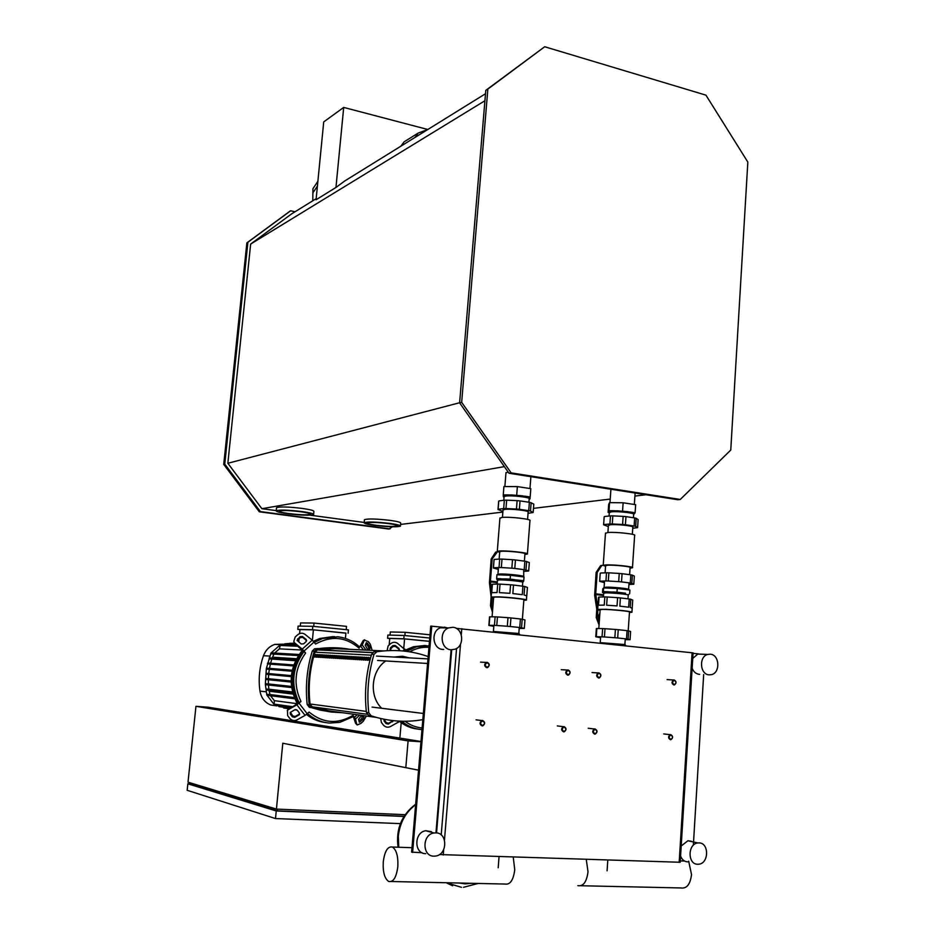 <?xml version="1.0" encoding="UTF-8"?>
<svg xmlns="http://www.w3.org/2000/svg" width="935" height="935" viewBox="0 0 935 935"><rect width="100%" height="100%" fill="white"/><g stroke="black" fill="none" stroke-linecap="round" stroke-linejoin="round"><path stroke-width="1.4" d="M415.631 804.661C405.568 812.223 399.783 822.73 398.287 836.182L398.754 847.25L398.322 836.194C399.829 822.765 405.591 812.27 415.631 804.708C405.591 812.27 399.829 822.765 398.322 836.194L398.719 847.25M446.159 882.733L452.657 885.796L446.159 882.733L461.516 887.327M471.439 883.306L465.256 883.867L459.167 883.026M383.268 861.813C382.766 872.016 384.565 878.561 388.656 881.46C393.319 882.406 396.37 877.462 397.831 866.64C398.298 856.378 396.498 849.845 392.419 847.04C387.744 846.152 384.694 851.072 383.268 861.813M586.28 859.499L588.01 871.771C586.689 881.95 583.3 886.579 577.842 885.667M391.344 881.518L504.947 884.042C510.113 884.966 513.373 880.221 514.753 869.795L513.257 857.231M688.674 861.17L691.526 874.564C690.275 884.393 686.734 888.846 680.89 887.958L580.962 885.737M420.96 741.759L408.092 740.906L405.802 767.658L418.553 770.183L420.855 742.986L418.553 770.183L282.791 743.231L276.433 809.079L405.1 814.689M408.092 740.906L195.953 706.322L188.017 782.174L276.433 809.079M288.003 513.783C280.103 512.672 276.176 511.679 276.211 510.791C279.343 509.657 287.945 509.914 302.017 511.562C309.871 512.684 313.739 513.677 313.611 514.542C310.42 515.664 301.888 515.407 288.003 513.783M276.503 507.904L276.526 507.693C279.659 506.525 288.249 506.782 302.321 508.43C310.175 509.563 314.043 510.568 313.903 511.445L313.634 514.32M300.825 511.749C307.381 512.684 310.607 513.514 310.502 514.227C307.849 515.173 300.731 514.963 289.149 513.607C282.569 512.684 279.296 511.842 279.343 511.106C281.949 510.159 289.114 510.381 300.825 511.749M505.952 472.911L508.079 471.941M390.129 523.471C376.174 521.859 367.525 521.601 364.159 522.7C364.019 523.495 367.525 524.395 374.654 525.388C388.422 526.978 397.024 527.235 400.449 526.148C400.647 525.365 397.211 524.477 390.129 523.471M364.159 522.7L364.44 519.685C367.794 518.551 376.454 518.796 390.398 520.421C397.48 521.438 400.916 522.338 400.706 523.133L400.449 526.148M388.808 523.635C394.722 524.465 397.585 525.213 397.422 525.867C394.57 526.767 387.406 526.557 375.917 525.236C369.979 524.406 367.069 523.658 367.186 522.992C369.991 522.081 377.202 522.291 388.808 523.635M621.635 69.844L624.72 70.768M415.023 137.41L418.202 133.062L427.54 129.649M400.916 146.152L404.06 141.875L408.057 139.385M313.073 192.762L313.167 191.874L313.015 192.774M312.793 200.768L312.921 188.706L317.877 181.308M317.409 186.147L313.681 191.675L317.409 186.065M323.72 121.912L316.065 199.763L335.957 187.456L343.706 107.42L323.72 121.912M419.184 134.839L423.403 132.221M343.706 107.42L427.786 129.498M485.51 93.734L344.746 180.969L335.957 187.456M295.028 211.777L290.656 210.784L289.546 211.485L246.852 242.89L223.734 464.379L259.287 511.772L388.796 529.046L392.431 526.814M290.656 210.784L247.904 242.235L224.774 464.111L260.386 511.585L390.07 528.894M316.17 198.676L291.521 213.951L250.65 244.07L227.848 463.269L261.882 508.698L276.234 510.615M310.245 515.197L364.183 522.443M260.386 511.585L259.287 511.772M247.904 242.235L246.852 242.89M224.774 464.111L223.734 464.379M504.351 466.635L261.882 508.698M459.611 402.751L227.848 463.269M646.015 494.744L634.912 496.088M610.228 499.08L533.476 508.359M502.855 512.064L400.589 524.43M484.926 100.735L250.65 244.07M485.791 90.368L459.611 402.856L508.991 473.25L677.817 499.734L680.259 499.465L730.761 450.051L747.836 162.082L705.937 95.148L544.696 46.75L485.791 90.368L487.86 89.07L461.668 402.319L459.611 402.856M461.668 402.319L511.153 472.888L508.991 473.25M511.153 472.888L680.259 499.465M544.696 46.75L487.86 89.07M529.163 498.881L530.005 498.893L530.098 497.782L522.326 495.807L508.839 494.919L503.299 495.702L503.357 496.812L505.671 496.099C511.632 495.106 531.279 497.42 529.175 498.858L528.906 502.224M503.31 496.017L504.058 496.882M503.299 495.702L503.252 494.895L508.839 494.919M511.094 494.931L522.326 495.807M524.582 496.146L530.168 496.988L530.799 488.654L517.371 486.597L503.907 486.574L503.252 494.895M516.716 494.966L517.371 486.597M530.168 496.988L530.098 497.782M499.664 552.433L497.28 551.381L499.161 551.007C506.256 550.329 529.9 552.901 527.387 554.069L524.897 554.478M527.41 553.8L529.946 520.678C532.471 519.17 508.921 516.482 501.815 517.464L499.909 518.282M503.007 510.148L504.619 509.423C510.58 508.535 530.25 510.814 528.146 512.146L527.585 519.404M499.711 551.814L501.3 551.288C507.273 550.727 527.024 552.877 524.944 553.859L524.383 561.117M528.053 513.327L533.16 512.485L533.792 504.175L531.138 502.714L530.496 511.083L528.731 510.674L529.374 502.294L531.138 502.714M523.588 571.425L528.684 571.005L529.327 562.601L526.627 561.526L525.973 569.976L524.196 569.649L524.851 561.187L526.627 561.526M498.671 501.23L498.016 509.54L498.671 501.23M494.031 559.621L493.364 568.012L494.031 559.621M517.113 500.634L520.035 500.915L519.381 509.306L516.459 509.037L517.113 500.634L506.653 500.167L505.999 508.546L503.673 508.57L504.339 500.202L506.653 500.167M512.509 559.703L515.442 559.971L514.788 568.457L511.854 568.188L512.509 559.703L502.013 559.095L501.335 567.568L499.009 567.522L499.687 559.06L502.013 559.095M498.016 509.54L502.913 511.387M493.364 568.012L498.32 569.403M525.973 569.976L528.684 571.005M515.442 559.971L524.851 561.187M514.788 568.457L524.196 569.649M501.335 567.568L511.854 568.188M493.703 567.814L499.009 567.522M504.339 500.202L499.033 500.915M529.374 502.294L520.035 500.915M503.673 508.57L498.367 509.236M494.37 559.41L499.687 559.06M533.16 512.485L530.496 511.083M528.731 510.674L519.381 509.306M516.459 509.037L505.999 508.546M522.455 586.128L522.747 582.4C524.816 581.652 505.005 579.595 499.045 579.934L497.455 580.319L496.672 578.94L505.742 578.94L519.334 580.238L523.693 581.138L523.027 581.839M498.004 574.499L499.512 574.032C504.865 573.669 522.688 575.399 523.214 576.322L523.261 576.381M514.566 579.653L510.148 579.116L510.452 575.294L496.917 574.768L496.672 578.94M523.693 581.138L524.021 576.965L510.452 575.294M500.996 578.753L496.625 578.578M523.729 580.775L519.334 580.238M510.148 579.116L505.742 578.94M497.467 551.779L492.196 558.908L491.179 558.978L495.632 552.153L497.303 551.673M491.179 558.978L489.437 582.669L491.109 596.927L490.489 605.67L491.506 605.658L492.149 597.547M491.518 591.072L490.419 581.079L492.196 558.908M492.453 612.215L490.489 605.67M491.506 605.658L492.558 610.835M493.633 597.395L495.515 597.033C502.609 596.775 526.358 599.171 523.869 599.884L522.385 619.286M526.791 595.735L527.433 587.414L524.71 586.49L524.056 594.976L526.791 595.84M491.448 592.977L492.394 584.246L491.728 592.685L497.034 592.545L497.712 584.048L500.038 584.118L499.36 592.626L509.891 593.304L510.557 584.784L513.49 585.053L512.836 593.573L522.268 594.683L522.922 586.187L524.71 586.49M493.598 597.839L491.132 596.997L499.021 596.881C510.732 597.348 528.567 599.464 526.393 600.106L523.845 600.34M493.189 602.876L492.722 608.767M496.766 625.492L494.44 625.375L495.118 616.831L497.443 616.936L496.766 625.492L507.319 626.251L507.985 617.673L510.942 617.942L510.276 626.52L507.319 626.251M521.543 627.771L519.743 627.525L520.409 618.982L522.197 619.239L521.543 627.771L524.301 628.425L524.944 619.94L522.197 619.239M489.134 625.316L489.8 616.819L489.134 625.316L494.44 625.375M519.206 628.449L524.301 628.425M510.557 584.784L500.038 584.118M522.922 586.187L513.49 585.053M489.8 616.819L495.118 616.831M493.809 626.345L488.795 625.41M510.276 626.52L519.743 627.525M497.712 584.048L492.394 584.246M497.443 616.936L507.985 617.673M510.942 617.942L520.409 618.982M493.587 631.476L518.878 633.498M505.917 633.299L496.766 632.34M519.579 634.725L505.952 632.913M633.673 514.425L634.62 513.444L627.806 511.644L614.634 510.767L608.638 511.422L609.281 512.649L611.268 511.854C617.614 511.036 635.742 513.093 633.673 514.39L633.451 517.733M609.223 512.579L608.112 512.415L608.486 511.702M608.638 511.422L609.012 510.709L614.634 510.767M616.913 510.791L627.806 511.644M629.909 511.959L635.11 512.742L635.648 504.69L623.131 502.773L609.573 502.656L608.662 504.444L608.112 512.415M622.57 510.861L623.131 502.773M635.11 512.742L634.62 513.444M609.573 502.656L609.012 510.709M605.541 566.306L603.227 565.313L605.553 564.95C613.126 564.424 634.923 566.727 632.457 567.779L630.038 568.141M632.481 567.51L634.631 535.475C637.109 534.13 615.382 531.734 607.82 532.529L605.471 533.347M608.393 525.47L610.368 524.745C616.714 524.021 634.877 526.043 632.808 527.235L632.329 534.294M605.588 565.733L607.563 565.207C613.909 564.775 632.13 566.703 630.085 567.58L629.606 574.674M632.738 528.287L637.588 527.644L638.126 519.615L636.221 518.306L635.671 526.382L634.117 526.008L634.655 517.92L636.221 518.306M628.939 584.504L633.79 584.211L634.339 576.1L632.387 575.13L631.838 583.3L630.272 583.008L630.821 574.826L632.387 575.13M604.174 516.763L603.613 524.792L608.311 526.58M600.223 573.213L599.662 581.313M623.154 516.365L625.959 516.623L625.398 524.745L622.593 524.488L623.154 516.365L612.834 515.875L612.273 523.974L609.9 523.986L610.473 515.886L612.834 515.875M619.25 573.447L622.067 573.704L621.506 581.897L618.689 581.64L619.25 573.447L608.884 572.828L608.311 581.009L605.938 580.951L606.511 572.769L608.884 572.828M599.651 581.325L604.407 582.657M631.838 583.3L633.79 584.211M622.067 573.704L630.821 574.826M621.506 581.897L630.272 583.008M608.311 581.009L618.689 581.64M600.176 581.161L605.938 580.951M610.473 515.886L604.711 516.482M634.655 517.92L625.959 516.623M609.9 523.986L604.15 524.535M600.749 573.026L606.511 572.769M637.588 527.644L635.671 526.382M634.117 526.008L625.398 524.745M622.593 524.488L612.273 523.974M627.969 598.832L628.215 595.174C630.26 594.52 611.981 592.661 605.635 592.895L603.671 593.269M625.55 593.222L616.995 592.182L617.252 588.489L621.366 588.992L629.898 590.043L629.641 593.725M603.075 592.603L603.087 591.89L607.773 591.773L621.12 592.685M604.15 587.648L606.032 587.18C611.759 586.935 628.273 588.501 628.636 589.319L628.659 589.342M607.773 591.773L603.367 591.586L603.624 587.916L602.771 588.898L602.514 592.533M617.252 588.489L603.624 587.916M616.995 592.182L612.565 591.984M603.239 565.219L601.708 565.582L597.22 572.36L596.121 572.419L600.609 565.64L602.935 565.254M596.121 572.419L594.66 595.326L596.752 609.153L596.238 617.603L597.348 617.603L597.897 609.69M597.781 608.077L595.712 593.807L597.22 572.36M599.066 624.919L596.238 617.603M597.348 617.603L599.136 623.82M600.118 609.76L602.456 609.41C610.029 609.281 631.92 611.443 629.477 612.074L628.215 630.821M632.2 607.972L632.726 600.071L630.774 599.253L630.213 607.458L632.2 608.206L631.943 612.074M597.968 605.518L599.066 597.033L598.494 605.19L604.255 605.12L604.828 596.916L607.201 596.997L606.64 605.214L617.03 605.903L617.591 597.664L620.408 597.921L619.847 606.16L628.636 607.189L629.197 598.984L630.774 599.253M600.095 610.181L597.699 609.386L606.347 609.328C621.693 610.274 630.213 611.268 631.931 612.285L629.454 612.495M599.873 613.348C597.874 616.153 597.664 619.145 599.241 622.359M604.431 636.969L602.047 636.84L602.631 628.577L605.003 628.706L604.431 636.969L614.844 637.728L615.417 629.442L618.245 629.699L617.684 637.974L614.844 637.728M628.086 639.143L626.497 638.921L627.058 630.658L628.636 630.891L628.086 639.143L630.061 639.704L630.611 631.499L628.636 630.891M596.285 636.712L596.857 628.507L596.285 636.712L602.047 636.84M625.211 639.657L630.061 639.704M617.591 597.664L607.201 596.997M629.197 598.984L620.408 597.921M596.857 628.507L602.631 628.577M600.574 637.682L595.759 636.782L596.343 628.589M617.684 637.974L626.497 638.921M604.828 596.916L599.066 597.033M605.003 628.706L615.417 629.442M618.245 629.699L627.058 630.658M600.41 642.661L624.931 644.554L625.69 645.419M613.407 644.519L604.185 643.549M626.134 645.84L613.442 644.145M420.984 741.502L208.061 707.199L195.953 706.322M401.197 722.65L399.864 738.101M190.015 782.77L189.887 784.021L277.298 810.844L277.473 809.126M403.943 816.454L276.246 810.972L187.853 783.799L187.164 790.297L275.509 818.557L400.379 823.63M276.246 810.972L275.509 818.557M277.298 810.844L404.049 816.29M187.853 783.799L189.898 783.892M563.641 731.871L564.249 731.813C566.645 729.861 566.575 728.131 564.027 726.612L563.408 726.67C561.012 728.622 561.093 730.364 563.641 731.871M563.91 731.462C561.643 729.826 561.748 728.365 564.226 727.079C566.481 728.716 566.376 730.177 563.91 731.462M670.43 739.714L670.921 739.678C673.212 737.832 673.153 736.149 670.757 734.641L670.255 734.676C667.964 736.535 668.034 738.206 670.43 739.714M670.711 739.316C668.595 737.75 668.677 736.336 670.968 735.097C673.083 736.663 673.001 738.077 670.711 739.316M567.744 675.163L568.48 675.082C570.736 673.13 570.619 671.412 568.129 669.951L567.381 670.033C565.137 671.996 565.254 673.703 567.744 675.163M568.012 674.743C565.757 673.071 565.862 671.622 568.316 670.407C570.572 672.066 570.467 673.516 568.012 674.743M673.878 684.981L674.474 684.923C676.648 683.076 676.554 681.416 674.205 679.955L673.597 680.002C671.435 681.86 671.529 683.52 673.878 684.981M674.158 684.572C672.055 682.971 672.136 681.58 674.415 680.388C676.519 681.989 676.437 683.38 674.158 684.572M482.121 725.887L482.834 725.805C485.312 723.772 485.218 721.995 482.553 720.488L481.829 720.558C479.363 722.603 479.468 724.38 482.121 725.887M482.378 725.466C479.994 723.772 480.111 722.276 482.729 720.967C485.113 722.65 484.996 724.146 482.378 725.466M594.695 734.15L595.256 734.104C597.629 732.187 597.57 730.469 595.057 728.949L594.473 728.996C592.112 730.925 592.182 732.643 594.695 734.15M594.964 733.741C592.732 732.128 592.837 730.679 595.256 729.405C597.477 731.03 597.383 732.467 594.964 733.741M486.749 667.672L487.614 667.567C489.917 665.521 489.765 663.768 487.182 662.319L486.305 662.436C484.014 664.481 484.166 666.223 486.749 667.672M487.006 667.239C484.634 665.521 484.751 664.037 487.357 662.786C489.718 664.493 489.601 665.977 487.006 667.239M598.599 678.015L599.288 677.945C601.521 676.017 601.415 674.322 598.961 672.861L598.26 672.931C596.039 674.86 596.156 676.554 598.599 678.015M598.867 677.594C596.659 675.947 596.764 674.521 599.171 673.305C601.369 674.953 601.275 676.379 598.867 677.594M289.663 675.444L289.745 676.461M289.511 676.437L289.418 675.421M291.252 676.601L291.171 675.584M278.572 674.427L278.373 675.397M278.139 675.374L278.338 674.404M279.845 675.538L279.997 674.556L280.383 675.584M280.243 674.579L280.617 675.608M283.398 675.865L283.621 674.883L283.889 675.912M283.854 674.906L284.123 675.935M285.596 676.075L285.269 675.035M359.636 647.055L363.037 640.826L364.381 640.078L362.219 644.963L359.636 647.055C353.36 641.118 346.043 637.705 337.664 636.793L322.47 638.547L314.3 642.415M307.568 713.522C313.996 719.225 321.359 722.416 329.658 723.071L339.837 722.346L353.325 716.549L353.021 715.333L355.499 719.073L356.761 724.274L355.58 723.293L353.325 716.549M368.039 650.176L365.223 645.185L366.391 642.567L369.582 645.781L370.213 647.873L369.196 650.234M368.203 650.187L368.881 648.621L368.25 646.529L365.947 643.537M363.528 715.626L363.96 717.484L362.967 719.447L359.32 722.229L358.526 719.331L361.635 715.369M358.947 721.072L361.775 718.466L362.535 715.497M297.283 710.296L299.317 712.938L299.375 714.691L294.724 717.379L292.363 716.806L290.317 714.165L290.271 712.412L294.911 709.723L297.283 710.296M290.411 712.26L292.784 715.918L295.144 716.49L299.656 713.954M364.381 640.078L368.332 641.609L370.272 644.203L372.188 650.374M363.785 640.194L363.037 640.826M366.38 716.023L363.353 721.13L360.968 723.386L357.24 724.952L356.761 724.274M355.58 723.293L357.006 724.765M299.048 702.594L300.976 701.507L296.921 704.826L288.611 709.455L299.048 702.594C290.656 684.689 292.281 667.707 303.922 651.637L295.261 644.098L293.777 641.398L295.226 636.969L297.716 634.748C300.182 632.901 302.601 632.75 304.95 634.281L312.22 640.171L302.262 649.112L305.605 653.027L303.922 651.637M288.611 709.455L287.489 710.366L287.641 715.661L289.675 718.29C291.767 720.546 294.128 721.119 296.757 720.008L305.067 715.404L309.111 712.096C322.996 723.386 337.628 724.461 353.021 715.333M289.044 708.578L287.244 710.693M304.074 651.017L314.031 642.064L315.551 644.063C331.2 635.391 345.716 636.77 359.122 648.2M300.976 701.507C293.111 684.49 294.654 668.326 305.605 653.027M306.131 641.597L303.641 643.829L301.222 643.981L297.085 640.346L300.053 636.653L302.473 636.49L306.201 639.528L306.131 641.597M306.657 640.662L302.73 637.425L300.31 637.577L297.295 640.744M314.031 642.064L312.22 640.171M295.004 643.175L302.262 649.112M293.987 642.111L295.261 644.098M334.555 636.63L321.137 638.5L313.856 641.831L321.137 638.5L334.555 636.63M303.267 650.783C290.843 667.31 289.16 684.817 298.242 703.319C289.16 684.817 290.843 667.31 303.267 650.783M307.031 714.013C312.629 718.746 318.952 721.621 325.999 722.626C318.952 721.621 312.629 718.746 307.031 714.013M324.655 722.416C317.958 721.469 311.904 718.816 306.481 714.457M297.4 703.915C287.7 684.923 289.406 666.959 302.543 650.047L279.39 648.855L280.36 645.01M313.389 641.293L319.805 638.465L333.199 636.583M299.96 629.629L297.809 629.407L298.125 626.088L312.804 626.31L312.477 629.711L345.892 633.194M312.804 626.31L348.416 629.874L348.112 633.24M297.809 629.407L312.477 629.711M345.401 638.43L345.903 633.077L313.389 629.851L299.971 629.571L299.586 633.626M346.219 629.652L346.523 626.356L314.043 623.061L313.716 626.403M313.389 629.851L312.395 640.323M300.299 626.123L300.614 622.92L314.043 623.061M298.779 641.983L299.095 638.663M294.782 698.807L267.188 695.313L267.153 694.331L269.97 694.53L268.964 690.217M269.97 694.53L294.268 697.568M291.813 707.035L274.212 704.569L274.329 700.642L270.402 695.558M274.329 700.642L297.272 703.704M272.132 658.111L273.943 654.091L271.279 653.846L270.928 653.109L272.249 652.946M295.542 660.729L269.245 658.883L269.175 657.913L270.612 658.006M270.612 663.219L271.805 659.105M267.807 663.967L293.473 665.93L267.41 663.359L293.812 664.925M269.49 668.35L270.367 664.201M266.744 669.109L292.059 671.248L266.346 668.537L292.281 670.231M291.276 676.624L266.054 674.275L265.996 673.305L268.754 673.504L269.327 669.32M268.754 673.504L266.148 673.282M291.124 682.059L265.727 679.476L265.669 678.506L268.403 678.705L268.661 674.497M268.403 678.705L291.101 680.972M291.603 687.564L265.762 684.712L265.715 683.742L268.427 683.941L268.368 679.698M268.427 683.941L291.451 686.43M292.784 693.139L266.183 689.995L266.124 689.013L268.848 689.2L268.474 684.934M268.848 689.2L292.48 691.958M274.621 653.086L279.39 648.855M298.382 655.564L273.943 654.091M289.838 708.134L278.946 706.615L278.724 705.2M288.857 708.695L283.667 707.97L283.352 707.211M288.506 708.94L274.212 704.569L266.802 694.997L265.353 684.256L266.346 668.537L270.928 653.109L280.032 645.01L285.28 643.841M289.476 644.016L290.13 643.303M284.567 645.208L285.058 643.806L294.408 643.128M276.947 705.902L270.764 705.025C264.804 702.536 261.204 697.896 259.965 691.094C258.27 679.009 259.439 667.204 263.483 655.692C265.645 650.047 269.42 646.284 274.796 644.39L282.966 644.168M429.095 645.734L416.379 646.868L406.877 651.192M401.816 721.224C407.707 726.226 414.345 729.019 421.72 729.592L421.989 729.616M392.887 720.943L388.305 724.099L386.003 723.538L384.075 720.978L383.981 719.389L386.33 722.673L388.633 723.234L392.887 720.943L392.571 721.808M380.674 718.512L381.386 722.428L383.327 724.987C385.325 727.173 387.628 727.734 390.246 726.659L400.051 721.165M409.729 651.847C415.83 648.352 422.234 646.856 428.955 647.359M407.064 651.45L397.527 643.315C395.166 641.819 392.817 641.971 390.479 643.771L388.142 645.933L387.102 650.678M422.129 727.979C415.923 727.407 410.243 725.163 405.077 721.259M391.438 650.526L390.07 649.135L390.514 647.791L392.852 645.629L395.201 645.477L398.976 648.434L398.766 650.667M399.455 649.661L395.365 646.365L393.016 646.517L390.222 649.474M426.115 645.559L414.895 646.81L406.374 650.538L414.895 646.81L426.115 645.559M400.542 721.189C405.895 725.689 411.903 728.365 418.553 729.218C411.903 728.365 405.895 725.689 400.542 721.189M417.068 728.996C410.687 728.19 404.878 725.677 399.666 721.469M405.837 649.93L413.434 646.751L424.619 645.501M389.743 638.5L387.593 638.289L387.885 635.052L404.095 635.461L403.815 638.769L429.469 641.317M404.095 635.461L429.749 638.032M387.593 638.289L403.815 638.769M429.457 641.363L404.575 638.897L389.743 638.453L389.17 644.986M404.575 638.897L403.768 648.189M390.035 635.11L390.316 631.978L405.147 632.294L404.867 635.543M405.147 632.294L430.018 634.807M315.165 657.06L314.499 657.013L315.224 654.442L315.901 654.477L315.165 657.06M315.89 654.5L315.224 654.442M316.988 657.165L316.31 657.13L317.035 654.547L317.713 654.582L316.988 657.165M317.713 654.605L317.035 654.547M318.812 657.282L318.134 657.235L318.87 654.652L319.548 654.687L318.812 657.282M319.536 654.71L318.87 654.652M320.658 657.399L319.969 657.352L320.705 654.757L321.383 654.792L320.658 657.399M321.383 654.816L320.705 654.757M322.505 657.504L321.815 657.469L322.552 654.862L323.241 654.897L322.505 657.504M323.229 654.921L322.552 654.862M324.363 657.621L323.674 657.574L324.41 654.967L325.1 655.003L324.363 657.621M325.088 655.026L324.41 654.967M326.233 657.737L325.532 657.691L326.28 655.073L326.969 655.108L326.233 657.737M326.958 655.131L326.28 655.073M328.115 657.843L327.414 657.808L328.15 655.178L328.851 655.213L328.115 657.843M328.839 655.236L328.15 655.178M329.997 657.96L329.295 657.924L330.043 655.283L330.745 655.33L329.997 657.96M330.733 655.353L330.043 655.283M331.902 658.076L331.2 658.03L331.937 655.388L332.638 655.435L331.902 658.076M332.638 655.458L331.937 655.388M333.818 658.193L333.105 658.146L333.842 655.505L334.555 655.54L333.818 658.193M334.543 655.564L333.842 655.505M335.735 658.31L335.022 658.263L335.77 655.61L336.483 655.657L335.735 658.31M336.471 655.68L335.77 655.61M337.664 658.427L336.951 658.38L337.699 655.727L338.412 655.762L337.664 658.427M338.4 655.786L337.699 655.727M339.615 658.544L338.891 658.509L339.639 655.832L340.352 655.879L339.615 658.544M340.352 655.903L339.639 655.832M341.567 658.661L340.843 658.626L341.591 655.949L342.315 655.984L341.567 658.661M342.303 656.008L341.591 655.949M343.531 658.789L342.794 658.743L343.554 656.054L344.279 656.101L343.531 658.789M344.267 656.125L343.554 656.054M345.506 658.906L344.77 658.859L345.518 656.171L346.254 656.206L345.506 658.906M346.254 656.23L345.518 656.171M347.493 659.023L346.756 658.976L347.504 656.276L348.241 656.323L347.493 659.023M348.241 656.347L347.504 656.276M349.491 659.152L348.755 659.105L349.503 656.393L350.239 656.44L349.491 659.152M350.239 656.463L349.503 656.393M351.502 659.269L350.754 659.222L351.513 656.51L352.261 656.557L351.502 659.269M352.25 656.58L351.513 656.51M353.524 659.397L352.775 659.35L353.524 656.627L354.283 656.662L353.524 659.397M354.272 656.697L353.524 656.627M355.557 659.514L354.797 659.467L355.557 656.744L356.317 656.779L355.557 659.514M356.305 656.814L355.557 656.744M357.602 659.642L356.843 659.596L357.602 656.861L358.362 656.896L357.602 659.642M358.35 656.919L357.602 656.861M359.659 659.771L358.888 659.724L359.648 656.978L360.419 657.013L359.659 659.771M360.407 657.048L359.648 656.978M361.728 659.888L360.957 659.841L361.716 657.095L362.488 657.13L361.728 659.888M362.476 657.165L361.716 657.095M363.808 660.016L363.037 659.97L363.797 657.212L364.568 657.258L363.808 660.016M364.557 657.282L363.797 657.212M365.901 660.145L365.117 660.098L365.889 657.328L366.66 657.375L365.901 660.145M366.649 657.399L365.889 657.328M368.004 660.274L367.221 660.227L367.981 657.445L368.764 657.492L368.004 660.274M368.764 657.515L367.981 657.445M369.933 660.39L369.337 660.355L370.096 657.562M383.677 650.924L335.022 648.645L317.596 649.79L314.966 652.163C309.695 669.063 308.059 686.337 310.058 703.997L312.208 706.813L329.237 710.88L376.256 717.379M383.771 650.924L335.022 648.633M376.337 717.402L329.237 710.88M422.83 719.634C405.498 722.697 388.259 721.411 371.113 715.801L368.776 712.715C366.625 692.835 368.367 673.399 374 654.383L376.828 651.753C394.593 649.124 411.704 650.737 428.172 656.592M376.828 651.753L373.93 651.765L371.627 654.255C366.006 673.212 364.264 692.59 366.415 712.4L368.741 715.474L371.113 715.801M342.455 712.715L331.235 712.038L320.109 710.086L311.355 707.62L309.181 704.78C307.229 686.547 308.912 668.712 314.253 651.251L316.907 648.855C328.068 647.207 339.078 647.359 349.912 649.334M316.907 648.855L314.417 648.867L312.243 651.146L314.253 651.251M314.908 648.75L335.583 647.78M309.181 704.78L307.183 704.522L309.356 707.351L311.355 707.62M307.183 704.522C305.242 686.337 306.925 668.548 312.243 651.146M409.238 657.878L402.541 656.253L393.845 657.036M385.746 660.952C371.16 670.699 368.858 695.932 381.55 708.122M691.245 841.231L687.891 840.787L681.206 845.988M680.575 856.109C682.047 859.709 684.408 861.638 687.681 861.895M698.994 842.903L697.907 842.949C687.611 843.639 687.412 864.489 697.72 864.256L698.62 864.221C708.987 863.671 709.338 842.751 698.994 842.903M701.998 654.219L697.767 654.068L692.741 658.439M692.134 668.233C693.571 671.821 695.897 673.854 699.099 674.31L699.66 674.345M710.319 654.196L707.725 654.43C698.702 656.475 699.883 674.509 709.081 674.86L711.5 674.649C720.604 672.732 719.553 654.629 710.319 654.196M431.421 831.659L425.787 830.747C413.925 832.15 413.843 853.912 425.717 853.678M435.85 832.863L433.98 832.991C422.036 834.417 421.954 856.413 433.922 856.168L435.476 856.074C447.573 854.906 447.9 832.723 435.85 832.863M447.292 627.899L444.616 627.186L440.373 627.794C430.603 631.148 432.566 649.019 442.758 649.428L443.716 649.474M452.856 627.292L448.578 627.911C438.749 631.312 440.736 649.357 450.997 649.778L455.006 649.229C464.999 646.027 463.211 627.817 452.856 627.292M680.283 860.901L684.595 861.042M693.349 845.217L703.669 674.556M698.515 653.904L693.057 653.331M439.438 854.555L680.201 862.269L693.08 652.875L456.327 628.402M442.43 627.233L430.755 626.099L411.61 852.124L422.047 852.732M431.76 626.123L412.615 852.439M490.419 581.079L497.326 581.921M493.598 597.862L492.149 597.687M497.268 582.68L490.431 581.862M595.712 593.807L603.566 594.753M599.709 610.111L597.886 609.9M603.507 595.49L595.735 594.555M366.31 643.946L367.642 643.187M368.25 646.529L369.582 645.781M368.881 648.621L370.213 647.873M362.768 716.502L363.96 717.484M361.775 718.466L362.967 719.447M359.379 720.733L360.571 721.715M299.41 714.118L298.99 715.006M295.144 716.49L294.724 717.379M292.784 715.918L292.363 716.806M290.75 713.288L290.317 714.165M366.052 650.082L362.219 644.963M360.922 646.541L363.505 649.965M355.499 719.073L359.718 715.1M357.205 714.761L354.517 717.297M296.921 704.826L305.067 715.404M307.229 713.826L299.083 703.249M297.833 639.797L297.575 638.874M300.31 637.577L300.053 636.653M302.73 637.425L302.473 636.49M306.446 640.44L306.201 639.528M269.105 691.21L293.064 694.086M272.447 657.188L296.524 658.754M278.63 706.1L290.481 707.772M273.99 704.102L292.468 706.673M283.328 707.456L289.488 708.333M269.338 657.889L296.056 659.678L269.175 657.913M269.245 658.883L295.565 660.671M271.372 652.864L299.095 654.488L271.197 652.887M271.279 653.846L298.44 655.482M266.276 689.001L292.503 692.064M267.293 694.319L294.326 697.709M265.82 678.494L291.101 681.019L265.669 678.506M265.856 683.73L291.463 686.5L265.715 683.742M289.511 643.712L295.098 643.946M279.729 645.43L297.914 646.26M284.661 644.25L296.068 644.753M259.965 691.094L266.066 691.83M263.483 655.692L269.584 656.078M388.633 723.234L388.305 724.099M386.33 722.673L386.003 723.538M384.402 720.114L384.075 720.978M397.656 721.037L398.532 722.194M390.69 648.68L390.514 647.791M393.016 646.517L392.852 645.629M395.365 646.365L395.201 645.477M399.14 649.322L398.976 648.434M404.878 649.065L402.845 650.97M312.208 706.813L367.104 714.246M314.966 652.163L371.347 655.19M372.668 652.537L317.596 649.79M366.298 711.406L310.058 703.997M371.627 654.255L374 654.383M368.776 712.715L366.415 712.4M692.087 652.723L679.172 862.386M443.237 855.046L443.681 849.635M444.476 840.004L460.534 644.075M461.294 634.783L461.785 628.694M458.208 628.437L458.103 629.676M456.56 648.469L441.215 834.955M436.551 832.921L451.699 649.813M451.102 649.79L435.955 832.863M398.053 847.227C395.739 829.158 401.618 814.829 415.666 804.217M478.159 883.446L463.503 887.303M498.203 867.75L499.045 856.787M607.084 870.812L607.797 860.165M411.984 847.694L392.419 847.04M276.526 507.693L276.211 510.791M505.987 472.572L504.877 486.574M609.982 502.656L610.917 489.239M404.06 141.875L418.202 133.062M635.11 493.037L634.339 504.491M530.87 476.686L529.97 488.526M504.082 496.578L503.79 500.272M499.138 559.095L499.722 551.603M502.434 517.406L503.03 509.867M498.098 509.411L498.764 501.102M493.435 567.931L494.112 559.539M499.933 517.967L497.28 551.381M497.151 584.071L497.467 580.156M522.665 582.154L523.331 581.582M497.934 574.265L498.46 567.545M498.449 574.125L497.665 574.803M523.74 576.93L523.729 569.59M495.632 552.153L496.649 552.082M526.417 599.896L526.721 595.817M489.543 616.878L488.865 625.363M491.132 596.997L492.137 584.34M492.091 616.819L493.645 597.22M493.411 631.324L493.89 625.363M493.809 631.277L493.037 631.955M519.591 634.339L518.855 633.462M519.276 627.478L518.82 633.451M609.304 512.345L609.047 516.038M605.085 572.839L605.599 565.511M607.902 532.518L608.416 525.189M605.483 533.032L603.227 565.313M603.414 596.951L603.683 593.106M628.121 594.941L628.776 594.368M604.08 587.414L604.524 580.997M604.571 587.285L603.846 587.916M629.197 589.962L628.636 589.319M629.045 582.844L628.612 589.295M602.853 592.346L603.613 593.222M600.609 565.64L601.708 565.582M597.699 609.386L598.552 597.161M598.809 628.53L600.13 609.597M600.235 642.52L600.632 636.805M600.621 642.474L599.908 643.105M625.27 638.78L624.884 644.519M557.307 725.934L563.408 726.67M663.733 733.928L670.255 734.676M561.269 669.682L567.381 670.033M667.087 679.605L673.597 680.002M476.079 719.845L481.829 720.558M588.244 728.26L594.473 728.996M480.543 662.12L486.305 662.436M592.03 672.557L598.26 672.931M363.259 640.487L364.592 639.739M287.489 710.366L287.933 709.49M294.046 642.31L293.777 641.398M319.805 638.465L322.47 638.547M297.166 710.156L294.759 709.805M296.746 709.817L295.215 709.595M292.269 670.266L266.685 668.128M293.812 664.96L267.737 662.997M265.996 673.305L291.381 675.631M266.124 689.013L292.515 692.099M267.153 694.331L294.338 697.732M289.838 643.28L294.665 643.49M280.056 644.998L297.33 645.781M284.988 643.829L295.483 644.273M274.796 644.39L280.991 644.671M413.434 646.751L416.379 646.868M372.527 652.665L317.129 649.895M376.302 651.882L373.93 651.765M314.417 648.867L316.416 648.972M377.565 660.461L427.587 663.476M376.478 656.09L427.973 658.894M372.06 707.082L423.356 713.475M697.907 842.949L687.891 840.787M707.725 654.43L697.767 654.068M433.98 832.991L425.787 830.747M448.578 627.911L440.373 627.794"/></g></svg>
